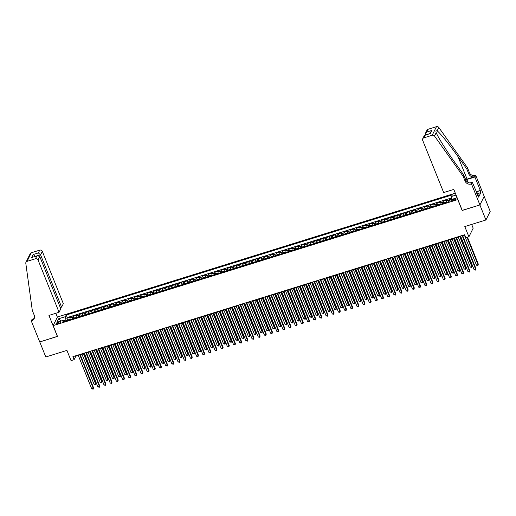 <?xml version="1.0" encoding="UTF-8"?>
<svg xmlns="http://www.w3.org/2000/svg" width="516" height="516" viewBox="0 0 516 516"><rect width="100%" height="100%" fill="white"/><g stroke="black" fill="none" stroke-linecap="round" stroke-linejoin="round"><path stroke-width="0.77" d="M58.373 323.487A2.154 0.574 -21.9 0 0 60.74 321.945A2.154 0.574 -21.9 0 0 59.108 322.003A2.154 0.574 -21.9 0 0 56.747 323.551A2.154 0.574 -21.9 0 0 58.373 323.487M455.299 193.171L57.418 317.005L53.148 325.609L457.86 199.544M484.169 196.39L490.2 211.386L485.93 219.99L464.8 226.563L468.909 236.786L473.178 228.182L471.669 224.428M53.148 325.609L57.495 336.426L39.764 341.947L45.801 356.975L66.932 350.396L71.04 360.62L74.123 359.658L75.852 356.169L78.271 355.421M462.213 210.367L479.886 204.962L485.93 219.99M451.874 198.505L449.301 199.305L449.681 200.26M446.379 202.356L444.244 202.73L443.418 203.369L446.392 202.446A2.69 0.748 -107.3 0 1 446.411 200.918L446.83 200.073L443.128 201.221L443.857 203.033M440.213 204.272L438.078 204.652L437.252 205.291L440.225 204.362A2.69 0.748 72.7 0 1 440.245 202.84L440.664 201.988L436.962 203.143L437.691 204.949M434.04 206.194L431.905 206.568L431.079 207.213L434.059 206.284A2.69 0.748 72.7 0 1 434.072 204.762L434.491 203.91L430.796 205.065L431.518 206.871M427.874 208.116L425.739 208.49L424.913 209.128L427.887 208.206A2.69 0.748 72.7 0 1 427.906 206.677L428.325 205.832L424.623 206.98L425.352 208.786M421.72 210.128A2.69 0.748 72.7 0 1 421.733 208.599L422.159 207.748L418.457 208.903L419.185 210.709M415.535 211.953L413.4 212.328L412.574 212.973L415.554 212.044A2.69 0.748 72.7 0 1 415.567 210.522L415.986 209.67L412.29 210.825L413.013 212.631M409.369 213.876L407.234 214.25L406.408 214.888L409.382 213.966A2.69 0.748 72.7 0 1 409.401 212.437L409.82 211.592L406.118 212.74L406.847 214.546M403.196 215.791L401.067 216.172L400.235 216.81L403.215 215.881A2.69 0.748 72.7 0 1 403.228 214.359L403.654 213.508L399.952 214.662L400.674 216.468M397.03 217.713L394.895 218.087L394.069 218.726L397.043 217.804A2.69 0.748 72.7 0 1 397.062 216.275L397.481 215.43L393.779 216.585L394.508 218.391M390.864 219.635L388.729 220.01L387.903 220.648L390.876 219.726A2.69 0.748 72.7 0 1 390.896 218.197L391.315 217.352L387.613 218.5L388.342 220.306M384.691 221.551L382.562 221.932L381.73 222.57L384.71 221.641A2.69 0.748 72.7 0 1 384.723 220.119L385.149 219.268L381.447 220.422L382.169 222.228M378.525 223.473L376.39 223.847L375.564 224.486L378.538 223.563A2.69 0.748 72.7 0 1 378.557 222.035L378.976 221.19L375.274 222.344L376.003 224.15M372.358 225.395L370.224 225.769L369.398 226.408L372.371 225.486A2.69 0.748 72.7 0 1 372.391 223.957L372.81 223.112L369.108 224.26L369.837 226.066M366.186 227.311L364.051 227.685L363.225 228.33L366.205 227.401A2.69 0.748 72.7 0 1 366.218 225.879L366.637 225.028L362.942 226.182L363.664 227.988M360.02 229.233L357.885 229.607L357.059 230.246L360.033 229.323A2.69 0.748 72.7 0 1 360.052 227.795L360.471 226.95L356.769 228.104L357.498 229.91M353.853 231.155L351.719 231.529L350.893 232.168L353.866 231.245A2.69 0.748 72.7 0 1 353.879 229.717L354.305 228.872L350.603 230.02L351.332 231.826M347.681 233.071L345.546 233.445L344.72 234.09L347.7 233.161A2.69 0.748 72.7 0 1 347.713 231.639L348.132 230.787L344.436 231.942L345.159 233.748M341.515 234.993L339.38 235.367L338.554 236.005L341.528 235.083A2.69 0.748 72.7 0 1 341.547 233.555L341.966 232.71L338.264 233.858L338.993 235.67M335.342 236.915L333.213 237.289L332.381 237.928L335.361 236.999A2.69 0.748 72.7 0 1 335.374 235.477L335.8 234.632L332.098 235.78L332.82 237.586M329.189 238.927A2.69 0.748 72.7 0 1 329.208 237.399L329.627 236.547L325.925 237.702L326.654 239.508M323.01 240.753L320.875 241.127L320.049 241.765L323.022 240.843A2.69 0.748 72.7 0 1 323.042 239.314L323.461 238.469L319.759 239.618L320.488 241.43M316.856 242.765A2.69 0.748 72.7 0 1 316.869 241.236L317.295 240.392L313.593 241.54L314.315 243.346M310.671 244.59L308.536 244.965L307.71 245.61L310.684 244.681A2.69 0.748 72.7 0 1 310.703 243.159L311.122 242.307L307.42 243.462L308.149 245.268M304.505 246.513L302.37 246.887L301.544 247.525L304.517 246.603A2.69 0.748 72.7 0 1 304.537 245.074L304.956 244.229L301.254 245.377L301.983 247.19M298.332 248.428L296.197 248.809L295.371 249.447L298.351 248.519A2.69 0.748 72.7 0 1 298.364 246.996L298.783 246.151L295.088 247.299L295.81 249.105M292.166 250.35L290.031 250.724L289.205 251.369L292.179 250.441A2.69 0.748 72.7 0 1 292.198 248.918L292.617 248.067L288.915 249.222L289.644 251.028M285.999 252.272L283.865 252.647L283.039 253.285L286.012 252.363A2.69 0.748 72.7 0 1 286.025 250.834L286.451 249.989L282.749 251.137L283.478 252.95M279.827 254.188L277.692 254.569L276.866 255.207L279.846 254.278A2.69 0.748 72.7 0 1 279.859 252.756L280.278 251.905L276.582 253.059L277.305 254.865M273.661 256.11L271.526 256.484L270.7 257.129L273.673 256.2A2.69 0.748 72.7 0 1 273.693 254.678L274.112 253.827L270.41 254.981L271.139 256.787M267.488 258.032L265.359 258.406L264.527 259.045L267.507 258.123A2.69 0.748 72.7 0 1 267.52 256.594L267.946 255.749L264.244 256.897L264.966 258.71M261.322 259.948L259.187 260.328L258.361 260.967L261.335 260.038A2.69 0.748 72.7 0 1 261.354 258.516L261.773 257.665L258.071 258.819L258.8 260.625M255.156 261.87L253.021 262.244L252.195 262.889L255.168 261.96A2.69 0.748 72.7 0 1 255.188 260.438L255.607 259.587L251.905 260.741L252.634 262.547M248.983 263.792L246.848 264.166L246.022 264.805L249.002 263.882A2.69 0.748 72.7 0 1 249.015 262.354L249.441 261.509L245.739 262.657L246.461 264.469M242.817 265.708L240.682 266.088L239.856 266.727L242.83 265.798A2.69 0.748 72.7 0 1 242.849 264.276L243.268 263.424L239.566 264.579L240.295 266.385M236.65 267.63L234.516 268.004L233.69 268.649L236.663 267.72A2.69 0.748 72.7 0 1 236.683 266.198L237.102 265.347L233.4 266.501L234.129 268.307M230.478 269.552L228.343 269.926L227.517 270.565L230.497 269.642A2.69 0.748 72.7 0 1 230.51 268.114L230.929 267.269L227.234 268.417L227.956 270.229M224.325 271.564A2.69 0.748 72.7 0 1 224.344 270.036L224.763 269.184L221.061 270.339L221.79 272.145M218.139 273.39L216.01 273.764L215.185 274.409L218.158 273.48A2.69 0.748 72.7 0 1 218.171 271.958L218.597 271.106L214.895 272.261L215.624 274.067M211.973 275.312L209.838 275.686L209.012 276.324L211.986 275.402A2.69 0.748 72.7 0 1 212.005 273.873L212.424 273.029L208.728 274.177L209.451 275.989M205.807 277.227L203.672 277.608L202.846 278.247L205.82 277.318A2.69 0.748 72.7 0 1 205.839 275.796L206.258 274.944L202.556 276.099L203.285 277.905M199.634 279.15L197.505 279.524L196.673 280.169L199.653 279.24A2.69 0.748 72.7 0 1 199.666 277.718L200.092 276.866L196.39 278.021L197.112 279.827M193.468 281.072L191.333 281.446L190.507 282.084L193.481 281.162A2.69 0.748 72.7 0 1 193.5 279.633L193.919 278.788L190.217 279.936L190.946 281.749M187.302 282.987L185.167 283.368L184.341 284.006L187.314 283.078A2.69 0.748 72.7 0 1 187.334 281.555L187.753 280.704L184.051 281.859L184.78 283.665M181.129 284.909L178.994 285.284L178.168 285.929L181.148 285A2.69 0.748 72.7 0 1 181.161 283.478L181.587 282.626L177.885 283.781L178.607 285.587M174.963 286.832L172.828 287.206L172.002 287.844L174.976 286.922A2.69 0.748 72.7 0 1 174.995 285.393L175.414 284.548L171.712 285.696L172.441 287.502M168.797 288.747L166.662 289.128L165.836 289.766L168.809 288.837A2.69 0.748 72.7 0 1 168.829 287.315L169.248 286.464L165.546 287.618L166.275 289.424M162.624 290.669L160.489 291.043L159.663 291.688L162.643 290.76A2.69 0.748 72.7 0 1 162.656 289.237L163.075 288.386L159.38 289.541L160.102 291.346M156.458 292.591L154.323 292.965L153.497 293.604L156.471 292.682A2.69 0.748 72.7 0 1 156.49 291.153L156.909 290.308L153.207 291.456L153.936 293.262M150.285 294.507L148.156 294.888L147.331 295.526L150.304 294.597A2.69 0.748 72.7 0 1 150.317 293.075L150.743 292.224L147.041 293.378L147.769 295.184M144.119 296.429L141.984 296.803L141.158 297.448L144.132 296.519A2.69 0.748 72.7 0 1 144.151 294.997L144.57 294.146L140.874 295.3L141.597 297.106M137.953 298.351L135.818 298.725L134.992 299.364L137.966 298.442A2.69 0.748 72.7 0 1 137.985 296.913L138.404 296.068L134.702 297.216L135.431 299.022M131.799 300.364A2.69 0.748 72.7 0 1 131.812 298.835L132.238 297.984L128.536 299.138L129.258 300.944M125.614 302.189L123.479 302.563L122.653 303.202L125.627 302.279A2.69 0.748 72.7 0 1 125.646 300.751L126.065 299.906L122.363 301.06L123.092 302.866M119.448 304.111L117.313 304.485L116.487 305.124L119.46 304.201A2.69 0.748 72.7 0 1 119.48 302.673L119.899 301.828L116.197 302.976L116.926 304.782M113.275 306.027L111.14 306.407L110.314 307.046L113.294 306.117A2.69 0.748 72.7 0 1 113.307 304.595L113.733 303.743L110.031 304.898L110.753 306.704M107.109 307.949L104.974 308.323L104.148 308.961L107.122 308.039A2.69 0.748 72.7 0 1 107.141 306.51L107.56 305.666L103.858 306.82L104.587 308.626M100.943 309.871L98.808 310.245L97.982 310.884L100.955 309.961A2.69 0.748 72.7 0 1 100.975 308.433L101.394 307.588L97.692 308.736L98.421 310.542M94.77 311.787L92.635 312.161L91.809 312.806L94.789 311.877A2.69 0.748 72.7 0 1 94.802 310.355L95.221 309.503L91.526 310.658L92.248 312.464M88.604 313.709L86.469 314.083L85.643 314.721L88.617 313.799A2.69 0.748 72.7 0 1 88.636 312.27L89.055 311.425L85.353 312.573L86.082 314.386M82.431 315.631L80.303 316.005L79.477 316.643L82.45 315.721A2.69 0.748 72.7 0 1 82.463 314.192L82.889 313.347L79.187 314.496L79.916 316.302M76.265 317.546L74.13 317.921L73.304 318.565L76.278 317.637A2.69 0.748 72.7 0 1 76.297 316.115L76.716 315.263L73.02 316.418L73.743 318.224M468.909 236.786L465.825 237.741L464.619 234.735L72.917 356.653L74.123 359.658M454.564 198.937L453.209 199.363A2.083 0.561 -21.9 0 0 450.913 200.859A2.083 0.561 -21.9 0 0 452.493 200.801L453.848 200.382A2.083 0.561 -21.9 0 0 456.138 198.886A2.083 0.561 -21.9 0 0 454.564 198.937L454.964 199.931M64.681 321.249L63.662 320.191L62.849 321.823L449.004 201.633L449.81 200.008L456.596 197.892L456.931 197.222M63.662 320.191L56.876 322.307L58.631 318.772L65.416 316.663L66.222 315.031L452.371 194.848L451.565 196.473L456.067 195.074M448.862 201.679A2.69 0.748 -107.3 0 1 448.875 200.15L449.301 199.305M451.777 197.873L67.235 317.559L66.848 318.333L67.577 320.146M70.099 319.469L67.964 319.843L67.138 320.481L70.112 319.559A2.69 0.748 72.7 0 1 70.131 318.03L70.55 317.185L66.848 318.333M72.582 318.791A2.69 0.748 -107.3 0 1 72.595 317.263L73.02 316.418M78.748 316.869A2.69 0.748 -107.3 0 1 78.767 315.347L79.187 314.496M84.914 314.954A2.69 0.748 -107.3 0 1 84.934 313.425L85.353 312.573M91.087 313.031A2.69 0.748 -107.3 0 1 91.1 311.503L91.526 310.658M97.253 311.116A2.69 0.748 -107.3 0 1 97.272 309.587L97.692 308.736M103.426 309.194A2.69 0.748 -107.3 0 1 103.439 307.665L103.858 306.82M109.592 307.272A2.69 0.748 -107.3 0 1 109.605 305.743L110.031 304.898M115.758 305.356A2.69 0.748 -107.3 0 1 115.778 303.827L116.197 302.976M121.931 303.434A2.69 0.748 -107.3 0 1 121.944 301.905L122.363 301.06M128.097 301.512A2.69 0.748 -107.3 0 1 128.116 299.983L128.536 299.138M134.263 299.596A2.69 0.748 -107.3 0 1 134.283 298.067L134.702 297.216M140.436 297.674A2.69 0.748 -107.3 0 1 140.449 296.145L140.874 295.3M146.602 295.752A2.69 0.748 -107.3 0 1 146.621 294.223L147.041 293.378M152.768 293.836A2.69 0.748 -107.3 0 1 152.788 292.308L153.207 291.456M158.941 291.914A2.69 0.748 -107.3 0 1 158.954 290.385L159.38 289.541M165.107 289.992A2.69 0.748 -107.3 0 1 165.126 288.463L165.546 287.618M171.28 288.076A2.69 0.748 -107.3 0 1 171.293 286.548L171.712 285.696M177.446 286.154A2.69 0.748 -107.3 0 1 177.459 284.626L177.885 283.781M183.612 284.232A2.69 0.748 -107.3 0 1 183.631 282.704L184.051 281.859M189.785 282.317A2.69 0.748 -107.3 0 1 189.798 280.788L190.217 279.936M195.951 280.394A2.69 0.748 -107.3 0 1 195.97 278.866L196.39 278.021M202.117 278.472A2.69 0.748 -107.3 0 1 202.137 276.95L202.556 276.099M208.29 276.557A2.69 0.748 -107.3 0 1 208.303 275.028L208.728 274.177M214.456 274.635A2.69 0.748 -107.3 0 1 214.475 273.106L214.895 272.261M220.622 272.712A2.69 0.748 -107.3 0 1 220.642 271.19L221.061 270.339M226.795 270.797A2.69 0.748 -107.3 0 1 226.808 269.268L227.234 268.417M232.961 268.875A2.69 0.748 -107.3 0 1 232.98 267.346L233.4 266.501M239.134 266.953A2.69 0.748 -107.3 0 1 239.147 265.43L239.566 264.579M245.3 265.037A2.69 0.748 -107.3 0 1 245.313 263.508L245.739 262.657M251.466 263.115A2.69 0.748 -107.3 0 1 251.486 261.586L251.905 260.741M257.639 261.193A2.69 0.748 -107.3 0 1 257.652 259.671L258.071 258.819M263.805 259.277A2.69 0.748 -107.3 0 1 263.824 257.748L264.244 256.897M269.971 257.355A2.69 0.748 -107.3 0 1 269.991 255.826L270.41 254.981M276.144 255.433A2.69 0.748 -107.3 0 1 276.157 253.911L276.582 253.059M282.31 253.517A2.69 0.748 -107.3 0 1 282.329 251.989L282.749 251.137M288.476 251.595A2.69 0.748 -107.3 0 1 288.496 250.066L288.915 249.222M294.649 249.673A2.69 0.748 -107.3 0 1 294.662 248.151L295.088 247.299M300.815 247.757A2.69 0.748 -107.3 0 1 300.834 246.229L301.254 245.377M306.988 245.835A2.69 0.748 -107.3 0 1 307.001 244.307L307.42 243.462M313.154 243.913A2.69 0.748 -107.3 0 1 313.167 242.391L313.593 241.54M319.32 241.998A2.69 0.748 -107.3 0 1 319.34 240.469L319.759 239.618M325.493 240.075A2.69 0.748 -107.3 0 1 325.506 238.547L325.925 237.702M331.659 238.153A2.69 0.748 -107.3 0 1 331.678 236.631L332.098 235.78M337.825 236.238A2.69 0.748 -107.3 0 1 337.845 234.709L338.264 233.858M343.998 234.316A2.69 0.748 -107.3 0 1 344.011 232.787L344.436 231.942M350.164 232.4A2.69 0.748 -107.3 0 1 350.183 230.871L350.603 230.02M356.33 230.478A2.69 0.748 -107.3 0 1 356.35 228.949L356.769 228.104M362.503 228.556A2.69 0.748 -107.3 0 1 362.516 227.027L362.942 226.182M368.669 226.64A2.69 0.748 -107.3 0 1 368.688 225.111L369.108 224.26M374.842 224.718A2.69 0.748 -107.3 0 1 374.855 223.189L375.274 222.344M381.008 222.796A2.69 0.748 -107.3 0 1 381.021 221.267L381.447 220.422M387.174 220.88A2.69 0.748 -107.3 0 1 387.193 219.352L387.613 218.5M393.347 218.958A2.69 0.748 -107.3 0 1 393.36 217.43L393.779 216.585M399.513 217.036A2.69 0.748 -107.3 0 1 399.532 215.507L399.952 214.662M405.679 215.12A2.69 0.748 -107.3 0 1 405.699 213.592L406.118 212.74M411.852 213.198A2.69 0.748 -107.3 0 1 411.865 211.67L412.29 210.825M418.018 211.276A2.69 0.748 -107.3 0 1 418.037 209.748L418.457 208.903M424.191 209.361A2.69 0.748 -107.3 0 1 424.204 207.832L424.623 206.98M430.357 207.438A2.69 0.748 -107.3 0 1 430.37 205.91L430.796 205.065M436.523 205.516A2.69 0.748 -107.3 0 1 436.542 203.988L436.962 203.143M442.696 203.601A2.69 0.748 -107.3 0 1 442.709 202.072L443.128 201.221M462.155 210.483L457.808 199.66M80.277 354.795L84.437 353.499M86.449 352.873L90.61 351.577M92.616 350.957L96.776 349.661M98.782 349.035L102.948 347.739M104.954 347.113L109.115 345.817M111.121 345.198L115.281 343.901M117.287 343.275L121.454 341.979M123.459 341.353L127.62 340.057M129.626 339.438L133.786 338.141M135.792 337.516L139.959 336.219M141.964 335.594L146.125 334.297M148.131 333.678L152.291 332.381M154.303 331.756L158.464 330.459M160.47 329.834L164.63 328.537M166.636 327.918L170.802 326.622M172.808 325.996L176.969 324.699M178.975 324.074L183.135 322.777M185.141 322.158L189.308 320.862M191.313 320.236L195.474 318.94M197.48 318.314L201.64 317.017M203.646 316.398L207.813 315.102M209.819 314.476L213.979 313.18M215.985 312.554L220.145 311.258M222.157 310.638L226.318 309.342M228.324 308.716L232.484 307.42M234.49 306.794L238.656 305.498M240.662 304.879L244.823 303.582M246.829 302.957L250.989 301.66M252.995 301.034L257.161 299.744M259.167 299.119L263.328 297.822M265.334 297.197L269.494 295.9M271.5 295.275L275.667 293.985M277.673 293.359L281.833 292.062M283.839 291.437L287.999 290.14M290.011 289.515L294.172 288.225M296.178 287.599L300.338 286.303M302.344 285.677L306.51 284.38M308.516 283.755L312.677 282.465M314.683 281.839L318.843 280.543M320.849 279.917L325.015 278.621M327.021 277.995L331.182 276.705M333.188 276.079L337.348 274.783M339.354 274.157L343.521 272.861M345.527 272.235L349.687 270.945M351.693 270.32L355.859 269.023M357.865 268.397L362.026 267.101M364.032 266.482L368.192 265.185M370.198 264.56L374.364 263.263M376.37 262.638L380.531 261.341M382.537 260.722L386.697 259.425M388.703 258.8L392.87 257.503M394.875 256.878L399.036 255.581M401.042 254.962L405.202 253.666M407.208 253.04L411.375 251.744M413.38 251.118L417.541 249.821M419.547 249.202L423.713 247.906M425.719 247.28L429.88 245.984M431.886 245.358L436.046 244.062M438.052 243.442L442.218 242.146M444.224 241.52L448.385 240.224M450.391 239.598L454.551 238.302M456.557 237.683L460.724 236.386M462.729 235.76L464.774 235.122M66.229 320.771L65.919 319.997L64.036 320.578M75.697 355.782L75.852 356.169M451.997 199.324L451.565 196.473M67.235 317.559L66.222 315.031M65.416 316.663L65.919 319.997M58.631 318.772L61.172 320.965M462.11 235.522L475.713 269.358L474.172 269.836L460.569 235.999M462.575 235.373L475.997 268.778L475.649 270.107L474.172 269.836M475.997 268.778L475.649 270.107M464.432 235.232L476.474 265.192L478.022 264.708L478.306 264.127L467.496 237.225M478.306 264.127L477.958 265.463L478.022 264.708L467.032 237.366M477.958 265.463L476.474 265.192M476.391 192.41L477.377 192.907L478.345 195.312L477.997 195.57M477.377 192.907L476.771 193.352M443.676 192.565L422.649 140.268A2.019 1.864 -153.6 0 1 423.778 137.888L432.195 135.263L436.465 126.665A2.019 1.864 26.4 0 1 438.813 127.478L467.451 167.745L469.386 172.557A4.708 4.341 -153.6 0 0 475.391 175.421L475.733 175.311L484.189 196.351L479.919 204.949L462.246 210.451L453.79 189.411L443.676 192.565M467.451 167.745L466.819 169.016L458.04 156.671C449.675 144.809 439.8 132.631 437.123 130.877C435.962 130.638 435.665 131.238 436.233 132.677C437.729 136.798 446.611 150.988 455.035 162.727L463.813 175.072L465.748 179.884A4.708 4.341 -153.6 0 0 471.753 182.748L471.121 184.019L471.463 183.915L479.919 204.949M463.813 175.072L463.181 176.343L465.116 181.155A4.708 4.341 -153.6 0 0 471.121 184.019M458.04 156.671L467.051 179.091L474.759 176.691A4.708 4.341 -153.6 0 1 468.754 173.828L466.819 169.016M428.048 129.284L426.668 132.064L425.345 133.457L426.964 130.193A2.019 1.864 26.4 0 1 428.048 129.284L436.465 126.665M436.194 132.58L434.543 136.076L463.181 176.343M476.133 191.765L480.306 190.462L476.242 192.042M477.597 195.416L478.622 197.125L480.848 192.636L480.125 190.836M477.893 195.319L472.301 182.225L471.463 183.915M475.733 175.311L474.894 177.001L466.845 179.504A7.566 2.025 -21.9 0 0 465.742 179.871M480.306 190.462L474.894 177.001M467.051 179.091A8.759 2.348 -21.9 0 0 465.619 179.574M470.005 182.941L472.301 182.225M434.543 136.076A2.019 1.864 -153.6 0 0 432.195 135.263M480.848 192.636L477.668 193.629M425.345 133.457L425.152 135.024M426.668 132.064L431.789 130.471L429.576 133.65M431.789 130.471L430.273 133.515L424.313 135.534L422.694 138.791M430.273 133.515L424.765 135.147M60.288 307.555L61.61 307.143L63.333 303.666L42.312 251.369L40.583 254.846L38.281 255.562M61.61 307.143L40.583 254.846L38.358 252.924L39.738 250.144L31.315 252.763L27.045 261.367A2.019 1.864 -153.6 0 0 25.8 263.295L32.308 310.451L34.243 315.263A4.708 4.341 26.4 0 1 34.14 318.695A4.708 4.341 26.4 0 1 31.611 320.81L31.276 320.92L39.732 341.953L57.463 336.342M57.405 336.458L48.949 315.418L59.063 312.27L38.042 259.974A2.019 1.864 -153.6 0 0 35.469 258.742L27.045 261.367M31.276 320.92L32.108 319.23L33.746 318.72M57.36 317.121L55.818 313.276M59.063 312.27L60.791 308.794L39.764 256.497L38.042 259.974M25.961 262.27L30.231 253.672A2.019 1.864 26.4 0 1 31.315 252.763M39.738 250.144A2.019 1.864 26.4 0 1 42.312 251.369M34.398 318.03A4.708 4.341 26.4 0 1 32.244 319.539L31.611 320.81M35.469 258.742L36.842 255.968L37.487 255.684L39.764 256.497M36.842 255.968L32.366 257.278L37.487 255.684M31.728 257.561L33.237 254.517L35.469 256.439M455.938 237.437L469.541 271.274L467.999 271.758L454.396 237.921M456.402 237.296L469.831 270.694L469.483 272.029L467.999 271.758M469.831 270.694L469.483 272.029M449.771 239.36L463.374 273.196L461.833 273.68L448.23 239.837M450.236 239.218L463.665 272.616L463.31 273.951L461.833 273.68M463.665 272.616L463.31 273.951M443.605 241.282L457.208 275.118L455.667 275.596L442.064 241.759M444.07 241.133L457.492 274.538L457.144 275.866L455.667 275.596M457.492 274.538L457.144 275.866M437.433 243.197L451.036 277.034L449.494 277.518L435.891 243.681M437.897 243.055L451.326 276.453L450.978 277.789L449.494 277.518M451.326 276.453L450.978 277.789M458.266 237.147L470.308 267.107L471.85 266.63L472.14 266.05L460.272 236.522M472.14 266.05L471.792 267.378L471.85 266.63L459.808 236.67M471.792 267.378L470.308 267.107M452.1 239.069L464.142 269.03L465.684 268.546L465.974 267.965L454.106 238.444M465.974 267.965L465.619 269.3L465.684 268.546L453.641 238.592M465.619 269.3L464.142 269.03M445.927 240.991L457.969 270.945L459.511 270.468L459.801 269.887L447.933 240.366M459.801 269.887L459.453 271.223L459.511 270.468L447.469 240.508M459.453 271.223L457.969 270.945M439.761 242.907L451.803 272.867L453.345 272.39L453.635 271.809L441.767 242.281M453.635 271.809L453.287 273.138L453.345 272.39L441.303 242.43M453.287 273.138L451.803 272.867M431.266 245.119L444.869 278.956L443.328 279.44L429.725 245.597M431.731 244.971L445.16 278.376L444.805 279.711L443.328 279.44M445.16 278.376L444.805 279.711M421.707 210.031L419.572 210.412L418.721 211.063M433.588 244.829L445.637 274.789L447.178 274.306L447.462 273.725L435.594 244.203M447.462 273.725L447.114 275.06L447.178 274.306L435.136 244.352M447.114 275.06L445.637 274.789M425.1 247.041L438.703 280.878L437.155 281.355L423.552 247.519M425.565 246.893L438.987 280.298L438.639 281.626L437.155 281.355M438.987 280.298L438.639 281.626M427.422 246.751L439.464 276.705L441.006 276.228L441.296 275.647L429.428 246.126M441.296 275.647L440.948 276.976L441.006 276.228L428.964 246.267M440.948 276.976L439.464 276.705M418.928 248.957L432.531 282.794L430.989 283.278L417.386 249.441M419.392 248.815L432.821 282.213L432.473 283.548L430.989 283.278M432.821 282.213L432.473 283.548M421.256 248.667L433.298 278.627L434.84 278.15L435.13 277.569L423.262 248.041M435.13 277.569L434.775 278.898L434.84 278.15L422.798 248.19M434.775 278.898L433.298 278.627M412.761 250.879L426.364 284.716L424.823 285.2L411.22 251.357M413.226 250.731L426.655 284.135L426.3 285.471L424.823 285.2M426.655 284.135L426.3 285.471M415.083 250.589L427.132 280.549L428.673 280.065L428.957 279.485L417.089 249.963M428.957 279.485L428.609 280.82L428.673 280.065L416.625 250.105M428.609 280.82L427.132 280.549M406.589 252.801L420.192 286.638L418.65 287.115L405.047 253.279M407.053 252.653L420.482 286.058L420.134 287.386L418.65 287.115M420.482 286.058L420.134 287.386M408.917 252.511L420.959 282.465L422.501 281.988L422.791 281.407L410.923 251.885M422.791 281.407L422.443 282.736L422.501 281.988L410.459 252.027M422.443 282.736L420.959 282.465M400.422 254.717L414.026 288.554L412.484 289.037L398.881 255.201M400.887 254.575L414.316 287.973L413.961 289.308L412.484 289.037M414.316 287.973L413.961 289.308M402.751 254.427L414.793 284.387L416.335 283.91L416.625 283.329L404.757 253.801M416.625 283.329L416.27 284.658L416.335 283.91L404.292 253.949M416.27 284.658L414.793 284.387M394.256 256.639L407.859 290.476L406.318 290.96L392.715 257.116M394.721 256.491L408.143 289.895L407.795 291.23L406.318 290.96M408.143 289.895L407.795 291.23M396.578 256.349L408.62 286.309L410.168 285.825L410.452 285.245L398.584 255.723M410.452 285.245L410.104 286.58L410.168 285.825L398.12 255.865M410.104 286.58L408.62 286.309M388.084 258.561L401.687 292.398L400.145 292.875L386.542 259.038M388.548 258.413L401.977 291.817L401.629 293.146L400.145 292.875M401.977 291.817L401.629 293.146M390.412 258.271L402.454 288.225L403.996 287.747L404.286 287.167L392.418 257.645M404.286 287.167L403.938 288.496L403.996 287.747L391.954 257.787M403.938 288.496L402.454 288.225M381.917 260.477L395.52 294.314L393.979 294.797L380.376 260.961M382.382 260.335L395.811 293.733L395.456 295.068L393.979 294.797M395.811 293.733L395.456 295.068M384.246 260.187L396.288 290.147L397.83 289.67L398.12 289.089L386.252 259.561M398.12 289.089L397.765 290.418L397.83 289.67L385.787 259.709M397.765 290.418L396.288 290.147M375.751 262.399L389.354 296.236L387.813 296.713L374.21 262.876M376.216 262.251L389.638 295.655L389.29 296.99L387.813 296.713M389.638 295.655L389.29 296.99M378.073 262.109L390.115 292.069L391.657 291.585L391.947 291.005L380.079 261.483M391.947 291.005L391.599 292.34L391.657 291.585L379.615 261.625M391.599 292.34L390.115 292.069M369.579 264.315L383.182 298.158L381.64 298.635L368.037 264.798M370.043 264.173L383.472 297.577L383.124 298.906L381.64 298.635M383.472 297.577L383.124 298.906M371.907 264.031L383.949 293.985L385.491 293.507L385.781 292.927L373.913 263.405M385.781 292.927L385.426 294.255L385.491 293.507L373.449 263.547M385.426 294.255L383.949 293.985M363.412 266.237L377.015 300.073L375.474 300.557L361.871 266.72M363.877 266.095L377.306 299.493L376.951 300.828L375.474 300.557M377.306 299.493L376.951 300.828M365.734 265.946L377.783 295.907L379.325 295.429L379.608 294.849L367.74 265.321M379.608 294.849L379.26 296.178L379.325 295.429L367.282 265.469M379.26 296.178L377.783 295.907M357.246 268.159L370.849 301.995L369.301 302.473L355.698 268.636M357.711 268.01L371.133 301.415L370.785 302.744L369.301 302.473M371.133 301.415L370.785 302.744M359.568 267.869L371.61 297.829L373.152 297.345L373.442 296.764L361.574 267.243M373.442 296.764L373.094 298.1L373.152 297.345L361.11 267.385M373.094 298.1L371.61 297.829M351.073 270.074L364.677 303.918L363.135 304.395L349.532 270.558M351.538 269.933L364.967 303.337L364.618 304.666L363.135 304.395M364.967 303.337L364.618 304.666M353.402 269.784L365.444 299.744L366.986 299.267L367.276 298.687L355.408 269.165M367.276 298.687L366.921 300.015L366.986 299.267L354.943 269.307M366.921 300.015L365.444 299.744M344.907 271.997L358.51 305.833L356.969 306.317L343.366 272.48M345.372 271.855L358.801 305.253L358.446 306.588L356.969 306.317M358.801 305.253L358.446 306.588M347.229 271.706L359.278 301.666L360.819 301.189L361.103 300.609L349.235 271.081M361.103 300.609L360.755 301.937L360.819 301.189L348.771 271.229M360.755 301.937L359.278 301.666M338.735 273.919L352.338 307.755L350.796 308.233L337.193 274.396M339.199 273.77L352.628 307.175L352.28 308.504L350.796 308.233M352.628 307.175L352.28 308.504M329.176 238.831L327.041 239.205L326.196 239.863M341.063 273.628L353.105 303.589L354.647 303.105L354.937 302.524L343.069 273.003M354.937 302.524L354.589 303.86L354.647 303.105L342.605 273.145M354.589 303.86L353.105 303.589M332.568 275.834L346.172 309.677L344.63 310.155L331.027 276.318M333.033 275.692L346.462 309.097L346.107 310.426L344.63 310.155M346.462 309.097L346.107 310.426M334.897 275.544L346.939 305.504L348.481 305.027L348.771 304.446L336.903 274.925M348.771 304.446L348.416 305.775L348.481 305.027L336.438 275.067M348.416 305.775L346.939 305.504M326.402 277.756L340.005 311.593L338.464 312.077L324.861 278.24M326.867 277.614L340.289 311.013L339.941 312.348L338.464 312.077M340.289 311.013L339.941 312.348M316.837 242.668L314.708 243.049L313.857 243.707M328.724 277.466L340.766 307.426L342.314 306.949L342.598 306.362L330.73 276.84M342.598 306.362L342.25 307.697L342.314 306.949L330.266 276.989M342.25 307.697L340.766 307.426M320.23 279.678L333.833 313.515L332.291 313.992L318.688 280.156M320.694 279.53L334.123 312.935L333.775 314.263L332.291 313.992M334.123 312.935L333.775 314.263M322.558 279.388L334.6 309.348L336.142 308.865L336.432 308.284L324.564 278.763M336.432 308.284L336.084 309.619L336.142 308.865L324.1 278.904M336.084 309.619L334.6 309.348M314.063 281.594L327.666 315.437L326.125 315.915L312.522 282.078M314.528 281.452L327.957 314.857L327.602 316.185L326.125 315.915M327.957 314.857L327.602 316.185M316.392 281.304L328.434 311.264L329.976 310.787L330.266 310.206L318.398 280.685M330.266 310.206L329.911 311.535L329.976 310.787L317.933 280.827M329.911 311.535L328.434 311.264M307.897 283.516L321.5 317.353L319.959 317.837L306.356 283.994M308.362 283.374L321.784 316.772L321.436 318.108L319.959 317.837M321.784 316.772L321.436 318.108M310.219 283.226L322.261 313.186L323.803 312.709L324.093 312.122L312.225 282.6M324.093 312.122L323.745 313.457L323.803 312.709L311.761 282.749M323.745 313.457L322.261 313.186M301.725 285.438L315.328 319.275L313.786 319.752L300.183 285.916M302.189 285.29L315.618 318.695L315.27 320.023L313.786 319.752M315.618 318.695L315.27 320.023M304.053 285.148L316.095 315.108L317.637 314.625L317.927 314.044L306.059 284.522M317.927 314.044L317.572 315.379L317.637 314.625L305.595 284.664M317.572 315.379L316.095 315.108M295.558 287.354L309.161 321.197L307.62 321.674L294.017 287.838M296.023 287.212L309.452 320.617L309.097 321.945L307.62 321.674M309.452 320.617L309.097 321.945M297.88 287.064L309.929 317.024L311.471 316.547L311.754 315.966L299.886 286.445M311.754 315.966L311.406 317.295L311.471 316.547L299.428 286.586M311.406 317.295L309.929 317.024M289.392 289.276L302.995 323.113L301.447 323.596L287.844 289.753M289.857 289.134L303.279 322.532L302.931 323.867L301.447 323.596M303.279 322.532L302.931 323.867M291.714 288.986L303.756 318.946L305.298 318.469L305.588 317.882L293.72 288.36M305.588 317.882L305.24 319.217L305.298 318.469L293.256 288.509M305.24 319.217L303.756 318.946M283.22 291.198L296.823 325.035L295.281 325.512L281.678 291.675M283.684 291.05L297.113 324.454L296.764 325.783L295.281 325.512M297.113 324.454L296.764 325.783M285.548 290.908L297.59 320.868L299.132 320.384L299.422 319.804L287.554 290.282M299.422 319.804L299.067 321.139L299.132 320.384L287.09 290.424M299.067 321.139L297.59 320.868M277.053 293.114L290.656 326.957L289.115 327.434L275.512 293.598M277.518 292.972L290.947 326.376L290.592 327.705L289.115 327.434M290.947 326.376L290.592 327.705M279.375 292.824L291.424 322.784L292.965 322.307L293.249 321.726L281.381 292.204M293.249 321.726L292.901 323.055L292.965 322.307L280.917 292.346M292.901 323.055L291.424 322.784M270.881 295.036L284.484 328.873L282.942 329.356L269.339 295.513M271.345 294.894L284.774 328.292L284.426 329.627L282.942 329.356M284.774 328.292L284.426 329.627M273.209 294.746L285.251 324.706L286.793 324.229L287.083 323.642L275.215 294.12M287.083 323.642L286.735 324.977L286.793 324.229L274.751 294.268M286.735 324.977L285.251 324.706M264.714 296.958L278.317 330.795L276.776 331.272L263.173 297.435M265.179 296.81L278.608 330.214L278.253 331.543L276.776 331.272M278.608 330.214L278.253 331.543M267.043 296.668L279.085 326.628L280.627 326.144L280.917 325.564L269.049 296.042M280.917 325.564L280.562 326.899L280.627 326.144L268.584 296.184M280.562 326.899L279.085 326.628M258.548 298.874L272.151 332.717L270.61 333.194L257.007 299.357M259.013 298.732L272.435 332.13L272.087 333.465L270.61 333.194M272.435 332.13L272.087 333.465M260.87 298.583L272.912 328.544L274.46 328.066L274.744 327.486L262.876 297.964M274.744 327.486L274.396 328.815L274.46 328.066L262.412 298.106M274.396 328.815L272.912 328.544M252.376 300.796L265.979 334.632L264.437 335.116L250.834 301.273M252.84 300.654L266.269 334.052L265.921 335.387L264.437 335.116M266.269 334.052L265.921 335.387M254.704 300.505L266.746 330.466L268.288 329.982L268.578 329.401L256.71 299.88M268.578 329.401L268.23 330.737L268.288 329.982L256.246 300.028M268.23 330.737L266.746 330.466M246.209 302.718L259.812 336.555L258.271 337.032L244.668 303.195M246.674 302.57L260.103 335.974L259.748 337.303L258.271 337.032M260.103 335.974L259.748 337.303M248.531 302.428L260.58 332.388L262.122 331.904L262.412 331.324L250.544 301.802M262.412 331.324L262.057 332.659L262.122 331.904L250.079 301.944M262.057 332.659L260.58 332.388M240.043 304.634L253.646 338.477L252.105 338.954L238.502 305.117M240.508 304.492L253.93 337.89L253.582 339.225L252.105 338.954M253.93 337.89L253.582 339.225M242.365 304.343L254.407 334.303L255.949 333.826L256.239 333.246L244.371 303.724M256.239 333.246L255.891 334.574L255.949 333.826L243.907 303.866M255.891 334.574L254.407 334.303M233.871 306.556L247.474 340.392L245.932 340.876L232.329 307.033M234.335 306.414L247.764 339.812L247.416 341.147L245.932 340.876M247.764 339.812L247.416 341.147M224.312 271.468L222.177 271.848L221.332 272.506M236.199 306.265L248.241 336.226L249.783 335.742L250.073 335.161L238.205 305.64M250.073 335.161L249.718 336.497L249.783 335.742L237.741 305.788M249.718 336.497L248.241 336.226M227.704 308.478L241.307 342.314L239.766 342.792L226.163 308.955M228.169 308.329L241.598 341.734L241.243 343.063L239.766 342.792M241.598 341.734L241.243 343.063M230.026 308.187L242.075 338.148L243.617 337.664L243.9 337.083L232.032 307.562M243.9 337.083L243.552 338.419L243.617 337.664L231.568 307.704M243.552 338.419L242.075 338.148M221.538 310.393L235.141 344.237L233.593 344.714L219.99 310.877M221.996 310.251L235.425 343.65L235.077 344.985L233.593 344.714M235.425 343.65L235.077 344.985M223.86 310.103L235.902 340.063L237.444 339.586L237.734 339.006L225.866 309.484M237.734 339.006L237.386 340.334L237.444 339.586L225.402 309.626M237.386 340.334L235.902 340.063M215.365 312.315L228.969 346.152L227.427 346.636L213.824 312.793M215.83 312.174L229.259 345.572L228.91 346.907L227.427 346.636M229.259 345.572L228.91 346.907M217.694 312.025L229.736 341.985L231.278 341.502L231.568 340.921L219.7 311.4M231.568 340.921L231.213 342.256L231.278 341.502L219.236 311.548M231.213 342.256L229.736 341.985M209.199 314.238L222.802 348.074L221.261 348.552L207.658 314.715M209.664 314.089L223.093 347.494L222.738 348.822L221.261 348.552M223.093 347.494L222.738 348.822M211.521 313.947L223.57 343.908L225.111 343.424L225.395 342.843L213.527 313.322M225.395 342.843L225.047 344.178L225.111 343.424L213.063 313.464M225.047 344.178L223.57 343.908M203.027 316.153L216.63 349.996L215.088 350.474L201.485 316.637M203.491 316.011L216.92 349.409L216.572 350.745L215.088 350.474M216.92 349.409L216.572 350.745M205.355 315.863L217.397 345.823L218.939 345.346L219.229 344.765L207.361 315.244M219.229 344.765L218.881 346.094L218.939 345.346L206.897 315.386M218.881 346.094L217.397 345.823M196.86 318.075L210.464 351.912L208.922 352.396L195.319 318.553M197.325 317.933L210.754 351.332L210.399 352.667L208.922 352.396M210.754 351.332L210.399 352.667M199.189 317.785L211.231 347.745L212.773 347.262L213.063 346.681L201.195 317.159M213.063 346.681L212.708 348.016L212.773 347.262L200.73 317.308M212.708 348.016L211.231 347.745M190.694 319.997L204.297 353.834L202.756 354.311L189.153 320.475M191.159 319.849L204.581 353.254L204.233 354.582L202.756 354.311M204.581 353.254L204.233 354.582M193.016 319.707L205.058 349.661L206.606 349.184L206.89 348.603L195.022 319.082M206.89 348.603L206.542 349.938L206.606 349.184L194.558 319.223M206.542 349.938L205.058 349.661M184.522 321.913L198.125 355.75L196.583 356.233L182.98 322.397M184.986 321.771L198.415 355.169L198.067 356.504L196.583 356.233M198.415 355.169L198.067 356.504M186.85 321.623L198.892 351.583L200.434 351.106L200.724 350.525L188.856 320.997M200.724 350.525L200.376 351.854L200.434 351.106L188.392 321.145M200.376 351.854L198.892 351.583M178.355 323.835L191.958 357.672L190.417 358.156L176.814 324.312M178.82 323.693L192.249 357.091L191.894 358.427L190.417 358.156M192.249 357.091L191.894 358.427M180.677 323.545L192.726 353.505L194.268 353.021L194.558 352.441L182.69 322.919M194.558 352.441L194.203 353.776L194.268 353.021L182.225 323.068M194.203 353.776L192.726 353.505M172.189 325.757L185.792 359.594L184.251 360.071L170.648 326.235M172.654 325.609L186.076 359.013L185.728 360.342L184.251 360.071M186.076 359.013L185.728 360.342M174.511 325.467L186.553 355.421L188.095 354.943L188.385 354.363L176.517 324.841M188.385 354.363L188.037 355.698L188.095 354.943L176.053 324.983M188.037 355.698L186.553 355.421M166.017 327.673L179.62 361.51L178.078 361.993L164.475 328.157M166.481 327.531L179.91 360.929L179.562 362.264L178.078 361.993M179.91 360.929L179.562 362.264M168.345 327.383L180.387 357.343L181.929 356.866L182.219 356.285L170.351 326.757M182.219 356.285L181.864 357.614L181.929 356.866L169.887 326.905M181.864 357.614L180.387 357.343M159.85 329.595L173.453 363.432L171.912 363.915L158.309 330.072M160.315 329.447L173.744 362.851L173.389 364.186L171.912 363.915M173.744 362.851L173.389 364.186M162.172 329.305L174.221 359.265L175.763 358.781L176.046 358.201L164.178 328.679M176.046 358.201L175.698 359.536L175.763 358.781L163.714 328.827M175.698 359.536L174.221 359.265M153.684 331.517L167.287 365.354L165.739 365.831L152.136 331.994M154.142 331.369L167.571 364.773L167.223 366.102L165.739 365.831M167.571 364.773L167.223 366.102M156.006 331.227L168.048 361.181L169.59 360.703L169.88 360.123L158.012 330.601M169.88 360.123L169.532 361.452L169.59 360.703L157.548 330.743M169.532 361.452L168.048 361.181M147.511 333.433L161.115 367.269L159.573 367.753L145.97 333.917M147.976 333.291L161.405 366.689L161.056 368.024L159.573 367.753M161.405 366.689L161.056 368.024M149.84 333.142L161.882 363.103L163.424 362.625L163.714 362.045L151.846 332.517M163.714 362.045L163.359 363.374L163.424 362.625L151.381 332.665M163.359 363.374L161.882 363.103M141.345 335.355L154.948 369.192L153.407 369.675L139.804 335.832M141.81 335.207L155.239 368.611L154.884 369.946L153.407 369.675M155.239 368.611L154.884 369.946M131.78 300.267L129.651 300.647L128.8 301.299M143.667 335.065L155.716 365.025L157.257 364.541L157.541 363.961L145.673 334.439M157.541 363.961L157.193 365.296L157.257 364.541L145.209 334.581M157.193 365.296L155.716 365.025M135.173 337.277L148.776 371.114L147.234 371.591L133.631 337.754M135.637 337.129L149.066 370.533L148.718 371.862L147.234 371.591M149.066 370.533L148.718 371.862M137.501 336.987L149.543 366.94L151.085 366.463L151.375 365.883L139.507 336.361M151.375 365.883L151.027 367.211L151.085 366.463L139.043 336.503M151.027 367.211L149.543 366.94M129.006 339.193L142.609 373.029L141.068 373.513L127.465 339.676M129.471 339.051L142.9 372.449L142.545 373.784L141.068 373.513M142.9 372.449L142.545 373.784M131.335 338.902L143.377 368.863L144.919 368.385L145.209 367.805L133.341 338.277M145.209 367.805L144.854 369.133L144.919 368.385L132.876 338.425M144.854 369.133L143.377 368.863M122.84 341.115L136.443 374.951L134.902 375.429L121.299 341.592M123.305 340.966L136.727 374.371L136.379 375.706L134.902 375.429M136.727 374.371L136.379 375.706M125.162 340.824L137.204 370.785L138.752 370.301L139.036 369.72L127.168 340.199M139.036 369.72L138.688 371.056L138.752 370.301L126.704 340.341M138.688 371.056L137.204 370.785M116.668 343.03L130.271 376.873L128.729 377.351L115.126 343.514M117.132 342.888L130.561 376.293L130.213 377.622L128.729 377.351M130.561 376.293L130.213 377.622M118.996 342.747L131.038 372.7L132.58 372.223L132.87 371.643L121.002 342.121M132.87 371.643L132.522 372.971L132.58 372.223L120.538 342.263M132.522 372.971L131.038 372.7M110.501 344.952L124.104 378.789L122.563 379.273L108.96 345.436M110.966 344.811L124.395 378.209L124.04 379.544L122.563 379.273M124.395 378.209L124.04 379.544M112.823 344.662L124.872 374.622L126.414 374.145L126.704 373.565L114.836 344.037M126.704 373.565L126.349 374.893L126.414 374.145L114.371 344.185M126.349 374.893L124.872 374.622M104.335 346.875L117.938 380.711L116.397 381.189L102.794 347.352M104.8 346.726L118.222 380.131L117.874 381.466L116.397 381.189M118.222 380.131L117.874 381.466M106.657 346.584L118.699 376.545L120.241 376.061L120.531 375.48L108.663 345.959M120.531 375.48L120.183 376.815L120.241 376.061L108.199 346.101M120.183 376.815L118.699 376.545M98.163 348.79L111.766 382.633L110.224 383.111L96.621 349.274M98.627 348.648L112.056 382.053L111.708 383.382L110.224 383.111M112.056 382.053L111.708 383.382M100.491 348.506L112.533 378.46L114.075 377.983L114.365 377.402L102.497 347.881M114.365 377.402L114.01 378.731L114.075 377.983L102.033 348.023M114.01 378.731L112.533 378.46M91.996 350.712L105.599 384.549L104.058 385.033L90.455 351.196M92.461 350.57L105.89 383.969L105.535 385.304L104.058 385.033M105.89 383.969L105.535 385.304M94.318 350.422L106.367 380.382L107.909 379.905L108.192 379.325L96.324 349.796M108.192 379.325L107.844 380.653L107.909 379.905L95.86 349.945M107.844 380.653L106.367 380.382M85.83 352.634L99.433 386.471L97.885 386.948L84.282 353.112M86.288 352.486L99.717 385.891L99.369 387.219L97.885 386.948M99.717 385.891L99.369 387.219M88.152 352.344L100.194 382.304L101.736 381.821L102.026 381.24L90.158 351.719M102.026 381.24L101.678 382.575L101.736 381.821L89.694 351.86M101.678 382.575L100.194 382.304M79.657 354.55L93.261 388.393L91.719 388.87L78.116 355.034M80.122 354.408L93.551 387.813L93.203 389.141L91.719 388.87M93.551 387.813L93.203 389.141M81.986 354.26L94.028 384.22L95.57 383.743L95.86 383.162L83.992 353.641M95.86 383.162L95.505 384.491L95.57 383.743L83.528 353.783M95.505 384.491L94.028 384.22M446.411 200.918L448.875 200.15M70.131 318.03L72.595 317.263M76.297 316.115L78.767 315.347M82.463 314.192L84.934 313.425M88.636 312.27L91.1 311.503M94.802 310.355L97.272 309.587M100.975 308.433L103.439 307.665M107.141 306.51L109.605 305.743M113.307 304.595L115.778 303.827M119.48 302.673L121.944 301.905M125.646 300.751L128.116 299.983M131.812 298.835L134.283 298.067M137.985 296.913L140.449 296.145M144.151 294.997L146.621 294.223M150.317 293.075L152.788 292.308M156.49 291.153L158.954 290.385M162.656 289.237L165.126 288.463M168.829 287.315L171.293 286.548M174.995 285.393L177.459 284.626M181.161 283.478L183.631 282.704M187.334 281.555L189.798 280.788M193.5 279.633L195.97 278.866M199.666 277.718L202.137 276.95M205.839 275.796L208.303 275.028M212.005 273.873L214.475 273.106M218.171 271.958L220.642 271.19M224.344 270.036L226.808 269.268M230.51 268.114L232.98 267.346M236.683 266.198L239.147 265.43M242.849 264.276L245.313 263.508M249.015 262.354L251.486 261.586M255.188 260.438L257.652 259.671M261.354 258.516L263.824 257.748M267.52 256.594L269.991 255.826M273.693 254.678L276.157 253.911M279.859 252.756L282.329 251.989M286.025 250.834L288.496 250.066M292.198 248.918L294.662 248.151M298.364 246.996L300.834 246.229M304.537 245.074L307.001 244.307M310.703 243.159L313.167 242.391M316.869 241.236L319.34 240.469M323.042 239.314L325.506 238.547M329.208 237.399L331.678 236.631M335.374 235.477L337.845 234.709M341.547 233.555L344.011 232.787M347.713 231.639L350.183 230.871M353.879 229.717L356.35 228.949M360.052 227.795L362.516 227.027M366.218 225.879L368.688 225.111M372.391 223.957L374.855 223.189M378.557 222.035L381.021 221.267M384.723 220.119L387.193 219.352M390.896 218.197L393.36 217.43M397.062 216.275L399.532 215.507M403.228 214.359L405.699 213.592M409.401 212.437L411.865 211.67M415.567 210.522L418.037 209.748M421.733 208.599L424.204 207.832M427.906 206.677L430.37 205.91M434.072 204.762L436.542 203.988M440.245 202.84L442.709 202.072M453.641 200.447L453.209 199.363M465.748 179.884L465.116 181.155M468.754 173.828L469.386 172.557M425.152 135.108L423.778 137.888M438.813 127.478L437.123 130.877M474.759 176.691L475.391 175.421M467.993 182.354L466.845 179.504M33.237 254.517L38.358 252.924M421.72 210.122L418.747 211.05M329.189 238.921L326.215 239.85M316.856 242.759L313.876 243.687M224.325 271.558L221.351 272.487M131.799 300.357L128.819 301.286"/></g></svg>
